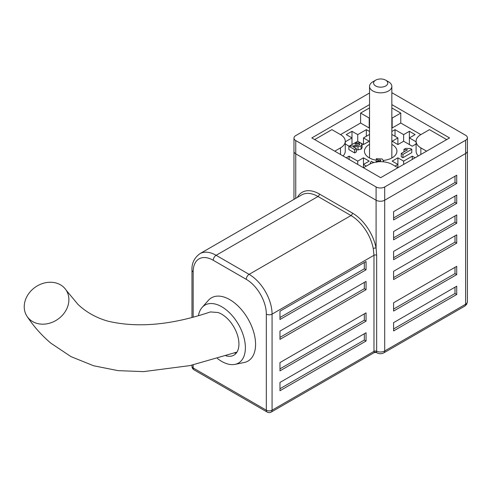 <?xml version="1.0" encoding="UTF-8"?>
<svg xmlns="http://www.w3.org/2000/svg" width="492" height="492" viewBox="0 0 492 492"><rect width="100%" height="100%" fill="white"/><g stroke="black" fill="none" stroke-linecap="round" stroke-linejoin="round"><path stroke-width="0.74" d="M369.529 107.92L360.593 113.08L360.593 123.018L340.507 134.617L331.903 129.648L314.683 139.587M369.529 104.605L311.817 137.926L380.679 177.686L449.547 137.926L391.847 104.618M391.847 118.221A16.23 9.373 0 0 0 392.161 118.049L400.765 113.08L391.847 107.933M400.765 113.08L400.765 123.018L420.851 134.617A16.23 9.373 0 0 0 416.097 141.241A16.23 9.373 0 0 0 420.857 147.871L426.595 151.179M446.681 139.587L429.461 129.648L420.857 134.617M369.529 93.013L295.747 135.607A6.088 3.512 0 0 0 293.964 138.092A6.088 3.512 0 0 0 295.747 140.577L376.091 186.966A6.088 3.512 0 0 0 384.701 186.966L465.617 140.251A6.088 3.512 0 0 0 467.4 137.766A6.088 3.512 0 0 0 465.617 135.275L391.847 92.687M416.097 141.241L416.097 151.179A16.23 9.373 0 0 0 418.348 155.939M391.847 128.166A16.23 9.373 0 0 0 392.161 127.988L400.765 123.018M360.593 123.018L369.203 127.988A16.23 9.373 0 0 0 369.529 128.172M343.016 155.939A16.23 9.373 0 0 0 345.261 151.179L345.261 141.241A16.23 9.373 0 0 0 340.507 134.617M293.964 138.092L293.964 151.345A6.088 3.512 0 0 0 295.747 153.83L376.091 200.219A6.088 3.512 0 0 0 384.701 200.219L465.617 153.504A6.088 3.512 0 0 0 467.4 151.019L467.4 301.774L466.693 304.277L464.774 306.116A4.059 2.343 -120 0 0 465.617 304.259A6.088 3.512 0 0 0 467.4 301.774M415.113 157.809L412.247 156.155L403.637 161.124L397.899 157.809L392.161 161.124L397.899 164.433L397.899 167.747L392.161 164.433A16.23 9.373 0 0 0 369.203 164.433L363.465 167.747L363.465 164.433L369.203 161.124L363.465 157.809L357.727 161.124L349.117 156.155L346.251 157.809M334.769 151.179L340.507 147.871A16.23 9.373 0 0 0 345.261 141.241M360.593 113.08L369.203 118.049A16.23 9.373 0 0 0 369.529 118.234M385.71 80.171L388.582 81.826A11.162 6.445 180 0 1 391.847 86.383A11.162 6.445 180 0 1 384.959 92.336A11.162 6.445 180 0 1 372.801 90.94A11.162 6.445 180 0 1 369.529 86.383A11.162 6.445 180 0 1 372.801 81.826L375.667 80.171A7.103 4.102 0 0 0 375.667 85.965A7.103 4.102 0 0 0 385.71 85.965A7.103 4.102 0 0 0 385.71 80.171A7.103 4.102 0 0 0 375.667 80.171M369.529 144.371A16.23 9.373 0 0 0 364.449 151.179A16.23 9.373 0 0 0 369.203 157.809A16.23 9.373 0 0 0 376.269 160.201M383.434 160.417A16.23 9.373 0 0 0 396.915 151.179A16.23 9.373 0 0 0 391.847 144.384M217.396 358.459A33.481 19.329 -120 0 0 234.979 364.375L244.216 362.493A36.525 21.088 -120 0 0 255.576 344.351A36.525 21.088 -120 0 0 237.316 305.298A36.525 21.088 -120 0 0 208.356 300.384L202.107 307.445A33.481 19.329 -120 0 0 198.46 315.532M293.964 199.383L293.964 151.345A6.088 3.512 0 0 0 295.747 153.83L376.091 200.219A6.088 3.512 0 0 0 384.701 200.219L465.617 153.504A6.088 3.512 0 0 0 467.4 151.019L467.4 137.766M376.091 186.966L376.091 248.109L376.663 255.182L376.663 351.27L376.571 352.53L374.178 352.53L373.981 351.368L373.981 255.28L373.262 248.534A32.466 18.745 -120 0 0 350.981 215.545L317.986 196.493A32.466 18.745 -120 0 0 301.75 194.887L199.887 253.694A32.466 18.745 60 0 1 216.117 255.305L317.986 196.493A2.03 1.168 -60 0 0 319.419 194.008L352.42 213.061A34.495 19.914 60 0 1 376.091 248.109A2.03 0.855 -10.8 0 0 373.262 248.534M456.724 175.201L393.594 211.652L393.594 219.936L456.724 183.485L456.724 175.201M456.724 195.084L393.594 231.529L393.594 239.813L456.724 203.368L456.724 195.084M456.724 266.32L393.594 302.771L393.594 311.055L456.724 274.604L456.724 266.32M456.724 214.967L393.594 251.412L393.594 259.696L456.724 223.245L456.724 214.967M456.724 234.844L393.594 271.289L393.594 279.573L456.724 243.128L456.724 234.844M456.724 286.203L393.594 322.647L393.594 330.932L456.724 294.487L456.724 286.203M362.081 144.55L361.085 145.903L358.01 146.684L353.065 146.739L356.349 148.633L354.646 149.617L348.865 146.278L357.801 145.447L359.16 145.048L359.738 144.365L359.271 143.775L356.805 143.922L355.267 142.846L360.777 142.944L362.081 144.55L362.081 147.864L361.085 149.211L356.349 150.017M356.349 148.633L356.349 151.948L354.646 152.932L348.865 149.593L348.865 146.278M403.969 149.371L405.666 148.387L410.426 148.516L411.792 149.304L411.792 152.618L402.948 157.723L401.251 156.745L401.251 153.43L407.542 149.796L403.969 149.371L403.969 151.862M416.097 141.813L409.375 137.926L415.113 134.617L409.375 131.303L403.637 134.617L395.027 129.648L391.847 131.481M391.847 134.439L397.899 137.926L392.161 141.241L397.899 144.556L403.637 141.241L412.247 146.21L416.097 143.99M345.261 143.99L349.074 146.185M369.529 131.493L366.337 129.648L357.727 134.617L351.989 131.303L346.251 134.617L351.989 137.926L345.261 141.813M361.386 143.356L363.465 144.556L369.203 141.241L363.465 137.926L369.529 134.427M349.363 146.069L357.727 141.241L360.089 142.606M366.337 166.093L363.465 164.433L363.465 157.809M397.899 157.809L397.899 164.433L395.027 166.093M366.048 312.875L279.966 362.573L279.966 370.857L366.048 321.159L366.048 312.875M366.048 281.399L279.966 331.098L279.966 339.382L366.048 289.683L366.048 281.399M366.048 261.516L279.966 311.215L279.966 319.499L366.048 269.8L366.048 261.516M366.048 332.752L279.966 382.456L279.966 390.74L366.048 341.036L366.048 332.752M234.979 364.375A33.481 19.329 -120 0 0 245.385 347.746A33.481 19.329 -120 0 0 228.651 311.946A33.481 19.329 -120 0 0 202.107 307.445M225.951 355.796A24.348 14.059 -120 0 0 233.891 355.163A24.348 14.059 -120 0 0 238.934 344.019A24.348 14.059 -120 0 0 217.938 312.5L210.422 311.934C171.56 325.077 137.348 328.139 107.785 321.128C96.131 317.758 86.198 312.186 77.982 304.407L66.205 290.249A23.536 19.612 145.2 0 1 59.274 318.183A23.536 19.612 145.2 0 1 29.692 319.431A23.536 19.612 145.2 0 1 27.085 316.418A23.536 19.612 145.2 0 1 32.251 289.628A23.536 19.612 145.2 0 1 60.787 285.016A23.536 19.612 145.2 0 1 66.205 290.249M464.774 306.116L383.858 352.838C381.552 354.025 379.24 354.025 376.933 352.838A4.059 2.343 -60 0 1 376.571 352.53A2.03 1.986 0 0 0 374.178 352.53M412.247 159.463L412.247 156.155M403.637 164.433L403.637 161.124M349.117 159.463L349.117 156.155M357.727 164.433L357.727 161.124M351.989 144.556L351.989 131.303M357.727 141.241L357.727 134.617M366.337 136.272L366.337 129.648M363.465 144.556L363.465 137.926M395.027 136.272L395.027 129.648M403.637 141.241L403.637 134.617M409.375 144.556L409.375 131.303M397.899 144.556L397.899 137.926M393.594 328.945L455.002 293.49L455.002 287.199M455.002 293.49L456.724 294.487M393.594 277.586L455.002 242.132L455.002 235.84M455.002 242.132L456.724 243.128M393.594 257.71L455.002 222.255L455.002 215.957M455.002 222.255L456.724 223.245M393.594 309.062L455.002 273.613L455.002 267.316M455.002 273.613L456.724 274.604M393.594 237.827L455.002 202.372L455.002 196.08M455.002 202.372L456.724 203.368M393.594 217.944L455.002 182.495L455.002 176.197M455.002 182.495L456.724 183.485M279.966 388.748L364.326 340.046L364.326 333.748M364.326 340.046L366.048 341.036M279.966 317.512L364.326 268.804L364.326 262.513M364.326 268.804L366.048 269.8M279.966 337.395L364.326 288.687L364.326 282.39M364.326 288.687L366.048 289.683M279.966 368.871L364.326 320.163L364.326 313.865M364.326 320.163L366.048 321.159M234.42 352.967A24.348 14.059 -120 0 0 236.412 352.912M411.792 149.304L402.948 154.414L402.948 157.723M402.948 154.414L401.251 153.43M358.01 146.684L358.01 149.999M361.085 145.903L361.085 149.211M355.267 142.846L355.267 145.491M356.805 143.922L356.805 145.497M359.271 143.775L359.271 144.98M354.646 149.617L354.646 152.932M370.384 163.818L370.193 163.055L371.362 161.271L373.588 162.631M376.755 162.274L375.82 161.905L377.61 161.087L380.291 161.155L380.826 160.497L380.408 159.955L377.954 160.066L376.269 158.744L382.112 158.953L383.465 160.804L383.465 161.831L383.465 160.712L383.004 161.788M376.269 158.744L376.269 161.702M377.954 160.066L377.954 161.271M380.408 159.955L380.408 161.081M373.588 162.28L373.053 162.79M295.747 140.577L295.747 198.35M384.701 186.966L384.701 350.981L465.617 304.259L465.617 140.251M420.857 147.871L420.857 154.494M340.507 147.871L340.507 154.494M392.161 118.049L392.161 127.988M369.203 118.049L369.203 127.988M193.165 364.898L193.165 367.961L266.332 410.205L266.332 314.117A28.407 16.402 -120 0 0 246.246 279.327L213.251 260.274A28.407 16.402 -120 0 0 193.165 271.873L193.165 316.977M297.359 197.421A34.495 19.914 60 0 1 319.419 194.008M213.251 260.274A4.059 2.343 -60 0 1 216.117 255.305L249.118 274.358A32.466 18.745 60 0 1 272.07 314.117L272.07 410.205L373.981 351.368A2.03 1.168 0 0 1 376.663 351.27A6.088 3.512 0 0 0 384.701 350.981A4.059 2.343 -120 0 1 383.858 352.838M266.332 314.117A4.059 2.343 0 0 0 272.07 314.117L373.981 255.28A2.03 1.168 -0 0 1 376.663 255.182M246.246 279.327A4.059 2.343 -60 0 1 249.118 274.358L350.981 215.545A2.03 1.168 -60 0 0 352.42 213.061M272.07 410.205A4.059 2.343 180 0 1 266.332 410.205A4.059 2.343 -60 0 0 267.174 412.062A4.059 4.059 0 0 0 271.233 412.062A4.059 2.343 -120 0 0 272.07 410.205M194.002 369.818A4.059 2.343 -60 0 1 193.165 367.961A4.059 2.343 0 0 1 191.972 366.3A4.059 4.059 0 0 0 194.002 369.818L267.174 412.062M193.165 271.873A4.059 2.343 180 0 1 191.972 270.213C191.603 263.429 194.235 257.925 199.887 253.694M369.529 86.383L369.529 157.993M391.847 86.383L391.847 157.981M376.933 352.838L376.386 352.524M374.357 352.518L271.233 412.062M191.972 366.3L191.972 365.162M191.972 317.285L191.972 270.213M236.984 352.081L190.035 365.593L143.584 371.626L118.098 370.642L93.683 365.777L71.02 356.645L50.904 343.207C41.648 335.378 33.708 326.442 27.085 316.418M370.193 163.91L370.193 163.055"/></g></svg>
